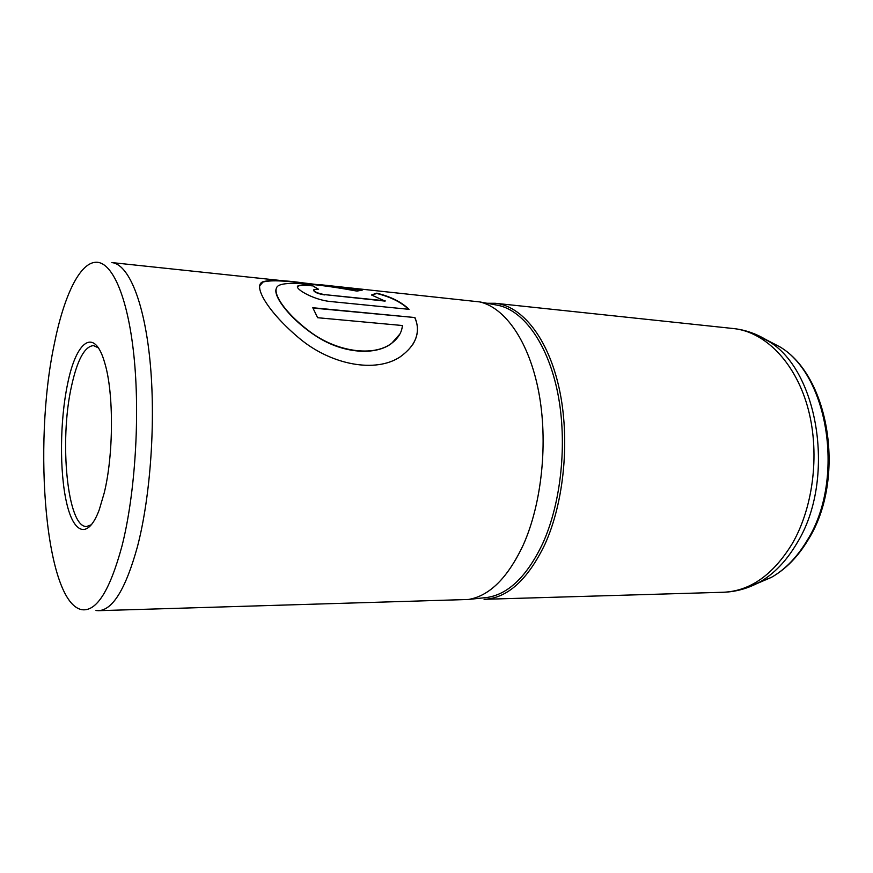 <?xml version="1.0" encoding="UTF-8"?>
<svg xmlns="http://www.w3.org/2000/svg" width="873" height="873" viewBox="0 0 873 873"><rect width="100%" height="100%" fill="white"/><g stroke="black" fill="none" stroke-linecap="round" stroke-linejoin="round"><path stroke-width="1.31" d="M67.527 384.24C76.104 340.699 94.579 326.349 104.815 363.19C113.861 392.883 113.676 454.768 104.203 492.994L99.227 509.843C88.097 539.721 73.648 534.036 66.588 502.717C59.44 471.584 59.899 420.742 67.527 384.24M98.333 347.836L93.531 345.599C84.616 346.352 77.261 359.905 71.499 386.259C59.08 441.094 67.363 527.805 86.634 526.517L91.589 524.651M54.17 344.639C32.694 445.907 45.56 603.439 81.953 609.692C96.565 611.744 109.933 590.464 122.034 545.843C135.217 493.943 140.204 415.199 133.853 355.147C127.523 294.965 111.449 260.514 95.19 262.304C78.919 263.766 63.423 297.813 54.17 344.639M95.986 610.522L98.529 610.685C112.857 609.965 125.832 588.609 137.454 546.629C150.691 495.984 155.907 419.738 149.938 360.145C143.969 300.454 128.211 264.05 111.809 262.577L301.862 282.743M495.362 303.28L733.418 328.543C764.257 331.675 794.212 360.865 807.23 405.563C820.227 450.206 814.072 505.893 792.335 543.53C773.151 574.86 750.158 591.097 723.357 592.254L484.079 599.315C507.322 598.278 527.543 580.076 544.741 544.708C564.253 502.139 570.255 438.759 559.189 388.42C548.113 338.026 522.065 305.932 495.362 303.28L486.927 303.258M98.529 610.685L468.386 599.478C489.502 596.019 507.813 577.795 523.331 544.807C541.958 503.143 548.266 441.673 538.652 391.595C528.994 341.463 505.129 307.656 479.735 301.916L320.075 284.674M414.915 317.543L312.785 307.733L317.641 317.717L402.398 325.52C401.864 332.307 398.284 338.222 391.661 343.264C373.72 357.101 337.043 351.972 310.221 331.893C283.158 311.716 269.517 289.563 279.054 285.351C288.799 280.604 324.985 285.198 356.97 291.102L362.317 290.076L302.789 282.841C283.365 280.157 270.139 279.775 263.122 281.706C252.024 285.056 267.946 312.228 299.886 338.768C331.511 365.023 375.848 373.349 400.358 356.741C416.115 345.217 420.972 332.144 414.915 317.543L312.949 308.049M385.179 300.803L324.461 294.605C316.91 293.132 313.396 291.451 313.92 289.552L318.536 289.279L312.447 285.547C305.506 284.773 300.869 284.816 298.533 285.667C292.302 287.381 312.479 299.755 330.147 301.491L409.055 309.337C401.438 301.971 390.689 296.58 376.787 293.164L371.462 294.976L385.102 301.109L324.461 294.605M324.385 294.91C317.586 293.677 313.985 292.084 313.56 290.142M317.979 289.236L312.447 285.547M312.392 285.875C305.452 285.1 300.803 285.144 298.468 285.995L297.54 286.868M408.619 309.293C401.111 302.156 390.482 296.885 376.732 293.481L376.787 293.164M376.732 293.481L371.854 295.107M361.269 290.218L303.117 283.201C283.485 280.495 270.128 280.102 263.046 282.044L259.554 285.973M413.005 344.18C418.222 335.254 418.822 326.458 414.817 317.816M399.932 333.977L391.562 343.449C375.215 355.878 343.056 353.401 317.128 336.792C291.069 320.205 273.816 297.387 276.01 289.334M484.035 597.787L487.538 597.405C508.741 593.956 527.106 576.049 542.624 543.693C561.263 502.837 567.526 442.655 557.847 393.57C548.135 344.442 524.193 311.181 498.669 305.441L479.735 301.916M756.749 583.644L771.295 577.424C785.34 569.447 797.42 556.887 807.558 539.743C844.955 479.823 828.586 375.608 780.091 346.974L766.058 339.662M755.309 334.206L768.753 341.354C818.929 370.949 835.974 480.259 797.114 542.897C786.606 560.804 774.089 573.899 759.565 582.171L745.618 588.271M468.386 599.478L484.057 597.787M723.357 592.254C735.819 591.861 747.888 588.5 759.565 582.171L771.295 577.424C785.842 569.218 798.238 556.494 808.496 539.252C845.926 479.342 829.917 376.612 780.091 346.974L768.753 341.354C757.578 334.152 745.804 329.874 733.418 328.543M317.761 284.762L303.117 283.201"/></g></svg>
